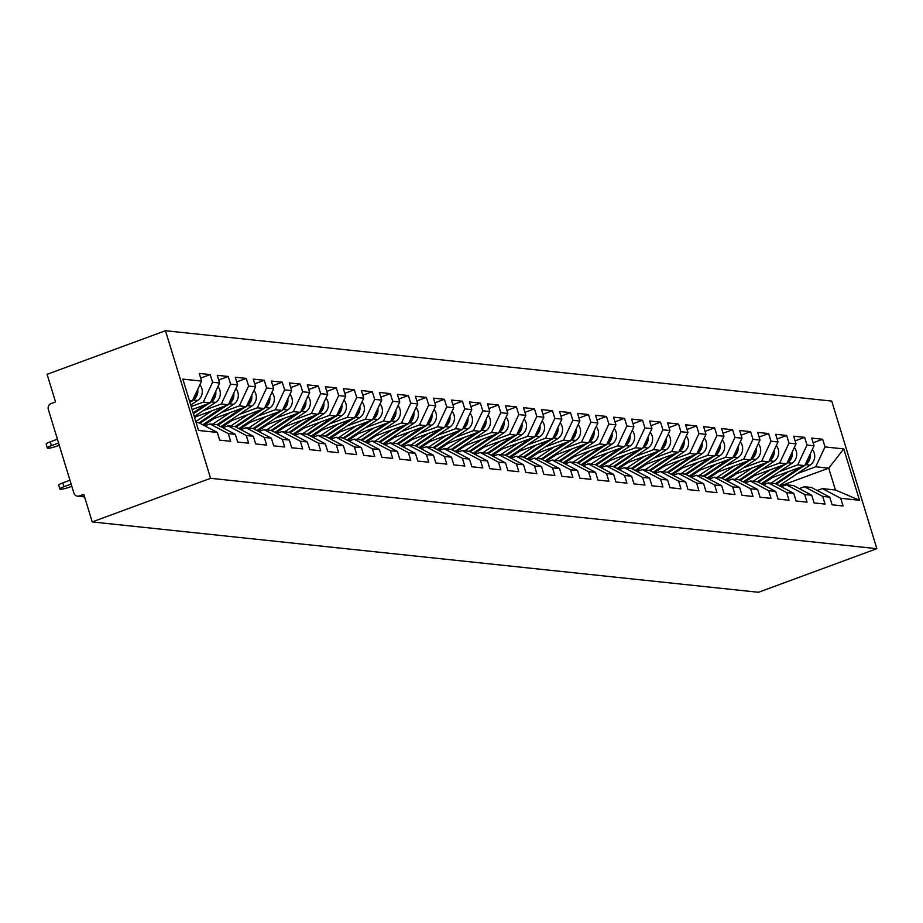 <?xml version="1.0" encoding="UTF-8"?>
<svg xmlns="http://www.w3.org/2000/svg" width="923" height="923" viewBox="0 0 923 923"><rect width="100%" height="100%" fill="white"/><g stroke="black" fill="none" stroke-linecap="round" stroke-linejoin="round"><path stroke-width="1.38" d="M84.581 496.92L77.52 496.182A4.684 4.35 -84 0 1 73.875 493.044L48.342 409.5A4.684 4.35 -84 0 1 51.123 403.547L55.542 401.932L47.096 374.323L165.471 330.722L831.727 401.078L876.85 548.677L210.594 478.31L165.471 330.722M189.792 401.863L192.319 400.94L201.606 381.095L182.835 379.111L198.549 430.476L217.309 432.46L219.651 440.133L230.623 441.286L228.281 433.614L209.971 423.945L204.791 425.849M201.606 381.095L199.253 373.423L210.225 374.576L200.683 378.095M191.223 406.547L203.291 402.093L212.578 382.26L210.225 374.576M212.578 382.26L219.616 382.999L217.274 375.326L228.235 376.48L218.705 379.999M203.129 410.689L221.301 403.997L230.588 384.153L228.235 376.48M230.588 384.153L237.626 384.903L235.284 377.23L246.256 378.384L236.715 381.903M221.139 412.593L239.311 405.901L248.599 386.056L246.256 378.384M248.599 386.056L255.648 386.806L253.294 379.134L264.266 380.288L254.725 383.806M239.161 414.496L257.332 407.804L266.609 387.96L264.266 380.288M266.609 387.96L273.658 388.71L271.304 381.037L282.276 382.191L272.735 385.71M257.171 416.4L275.342 409.708L284.63 389.864L282.276 382.191M284.63 389.864L291.668 390.614L289.326 382.93L300.298 384.095L290.757 387.602M275.181 418.304L293.352 411.612L302.64 391.767L300.298 384.095M302.64 391.767L309.678 392.506L307.336 384.833L318.308 385.999L308.767 389.506M293.191 420.207L311.363 413.516L320.65 393.671L318.308 385.999M320.65 393.671L327.7 394.409L325.346 386.737L336.318 387.902L326.777 391.41M311.213 422.111L329.384 415.408L338.66 395.575L336.318 387.902M338.66 395.575L345.71 396.313L343.368 388.641L354.328 389.794L344.787 393.313M329.223 424.015L347.394 417.311L356.682 397.478L354.328 389.794M356.682 397.478L363.72 398.217L361.378 390.544L372.35 391.698L362.808 395.217M347.233 425.907L365.404 419.215L374.692 399.382L372.35 391.698M374.692 399.382L381.73 400.121L379.388 392.448L390.36 393.602L380.818 397.121M365.243 427.811L383.426 421.119L392.702 401.274L390.36 393.602M392.702 401.274L399.751 402.024L397.398 394.352L408.37 395.506L398.828 399.024M383.264 429.714L401.436 423.022L410.712 403.178L408.37 395.506M410.712 403.178L417.761 403.928L415.419 396.255L426.38 397.409L416.838 400.928M401.274 431.618L419.446 424.926L428.734 405.082L426.38 397.409M428.734 405.082L435.771 405.832L433.429 398.148L444.401 399.313L434.86 402.82M419.284 433.522L437.456 426.83L446.744 406.985L444.401 399.313M446.744 406.985L453.781 407.735L451.439 400.051L462.411 401.217L452.87 404.724M437.306 435.425L455.477 428.734L464.754 408.889L462.411 401.217M464.754 408.889L471.803 409.627L469.449 401.955L480.421 403.12L470.88 406.628M455.316 437.329L473.487 430.637L482.775 410.793L480.421 403.12M482.775 410.793L489.813 411.531L487.471 403.859L498.432 405.012L488.89 408.531M473.326 439.233L491.498 432.529L500.785 412.696L498.432 405.012M500.785 412.696L507.823 413.435L505.481 405.762L516.453 406.916L506.912 410.435M491.336 441.136L509.508 434.433L518.795 414.6L516.453 406.916M518.795 414.6L525.845 415.338L523.491 407.666L534.463 408.82L524.922 412.339M509.358 443.028L527.529 436.337L536.805 416.492L534.463 408.82M536.805 416.492L543.855 417.242L541.501 409.57L552.473 410.723L542.932 414.242M527.368 444.932L545.539 438.24L554.827 418.396L552.473 410.723M554.827 418.396L561.865 419.146L559.523 411.473L570.483 412.627L560.953 416.146M545.378 446.836L563.549 440.144L572.837 420.3L570.483 412.627M572.837 420.3L579.875 421.05L577.533 413.377L588.505 414.531L578.963 418.05M563.388 448.74L581.559 442.048L590.847 422.203L588.505 414.531M590.847 422.203L597.896 422.953L595.543 415.269L606.515 416.435L596.973 419.942M581.409 450.643L599.581 443.951L608.857 424.107L606.515 416.435M608.857 424.107L615.906 424.845L613.553 417.173L624.525 418.338L614.983 421.846M599.419 452.547L617.591 445.855L626.879 426.011L624.525 418.338M626.879 426.011L633.916 426.749L631.574 419.077L642.535 420.242L633.005 423.749M617.429 454.451L635.601 447.747L644.889 427.914L642.535 420.242M644.889 427.914L651.926 428.653L649.584 420.98L660.556 422.134L651.015 425.653M635.439 456.354L653.611 449.651L662.899 429.818L660.556 422.134M662.899 429.818L669.948 430.556L667.594 422.884L678.567 424.038L669.025 427.557M653.461 458.246L671.632 451.555L680.909 431.722L678.567 424.038M680.909 431.722L687.958 432.46L685.616 424.788L696.577 425.941L687.035 429.46M671.471 460.15L689.643 453.458L698.93 433.614L696.577 425.941M698.93 433.614L705.968 434.364L703.626 426.691L714.598 427.845L705.057 431.364M689.481 462.054L707.653 455.362L716.94 435.518L714.598 427.845M716.94 435.518L723.978 436.267L721.636 428.595L732.608 429.749L723.067 433.268M707.491 463.957L725.663 457.266L734.95 437.421L732.608 429.749M734.95 437.421L742 438.171L739.646 430.487L750.618 431.652L741.077 435.16M725.513 465.861L743.684 459.169L752.96 439.325L750.618 431.652M752.96 439.325L760.01 440.075L757.668 432.391L768.628 433.556L759.087 437.064M743.523 467.765L761.694 461.073L770.982 441.229L768.628 433.556M770.982 441.229L778.02 441.967L775.678 434.295L786.65 435.46L777.108 438.967M761.533 469.669L779.704 462.977L788.992 443.132L786.65 435.46M788.992 443.132L796.03 443.871L793.688 436.198L804.66 437.352L795.118 440.871M779.554 471.572L797.726 464.869L807.002 445.036L804.66 437.352M807.002 445.036L814.051 445.774L811.698 438.102L822.67 439.256L813.128 442.775M797.564 473.476L815.736 466.773L825.012 446.94L822.67 439.256M825.012 446.94L843.784 448.913L859.486 500.278L840.726 498.293L822.416 488.625L817.236 490.528M228.281 433.614L235.319 434.364L237.661 442.036L248.633 443.19L246.291 435.518L253.329 436.267L255.683 443.94L266.643 445.094L264.301 437.421L271.35 438.171L273.693 445.844L284.665 446.997L282.311 439.325L289.361 440.063L291.703 447.747L302.675 448.901L300.333 441.229L307.371 441.967L309.724 449.639L320.685 450.805L318.343 443.132L325.381 443.871L327.734 451.543L338.706 452.708L336.353 445.036L343.402 445.774L345.744 453.447L356.716 454.612L354.363 446.928L361.412 447.678L363.754 455.351L374.726 456.516L372.384 448.832L379.422 449.582L381.776 457.254L392.736 458.408L390.394 450.736L397.432 451.485L399.786 459.158L410.758 460.312L408.404 452.639L415.454 453.389L417.796 461.062L428.768 462.215L426.414 454.543L433.464 455.281L435.806 462.965L446.778 464.119L444.436 456.447L451.474 457.185L453.828 464.869L464.788 466.023L462.446 458.35L469.495 459.089L471.838 466.761L482.81 467.926L480.456 460.254L487.506 460.992L489.848 468.665L500.82 469.83L498.478 462.158L505.516 462.896L507.858 470.568L518.83 471.734L516.488 464.05L523.526 464.8L525.879 472.472L536.84 473.626L534.498 465.953L541.547 466.703L543.889 474.376L554.861 475.53L552.508 467.857L559.557 468.607L561.899 476.28L572.871 477.433L570.529 469.761L577.567 470.511L579.909 478.183L590.882 479.337L588.539 471.665L595.577 472.403L597.931 480.087L608.892 481.241L606.549 473.568L613.599 474.307L615.941 481.979L626.913 483.144L624.559 475.472L631.609 476.21L633.951 483.883L644.923 485.048L642.581 477.376L649.619 478.114L651.961 485.786L662.933 486.952L660.591 479.268L667.629 480.018L669.983 487.69L680.955 488.855L678.601 481.171L685.651 481.921L687.993 489.594L698.965 490.748L696.611 483.075L703.661 483.825L706.003 491.498L716.975 492.651L714.633 484.979L721.671 485.729L724.024 493.401L734.985 494.555L732.643 486.883L739.681 487.621L742.034 495.305L753.006 496.459L750.653 488.786L757.702 489.525L760.044 497.209L771.017 498.362L768.663 490.69L775.712 491.428L778.054 499.101L789.027 500.266L786.684 492.594L793.722 493.332L796.076 501.004L807.037 502.17L804.694 494.497L811.732 495.236L814.086 502.908L825.058 504.073L822.705 496.389L829.754 497.139L832.096 504.812L843.068 505.966L840.726 498.293M192.146 409.547L210.329 402.843L203.291 402.093M209.971 423.945L217.009 424.684L235.319 434.364M210.329 402.843L219.616 382.999M194.488 417.219L228.35 404.747L221.301 403.997M246.291 435.518L227.981 425.838L222.812 427.753M227.981 425.838L235.019 426.588L253.329 436.267M228.35 404.747L237.626 384.903M209.902 420.08L246.36 406.651L239.311 405.901M264.301 437.421L245.991 427.741L240.822 429.645M245.991 427.741L253.04 428.491L271.35 438.171M246.36 406.651L255.648 386.806M227.912 421.984L264.37 408.543L257.332 407.804M282.311 439.325L264.013 429.645L258.832 431.549M264.013 429.645L271.05 430.395L289.361 440.063M264.37 408.543L273.658 388.71M245.922 423.876L282.38 410.447L275.342 409.708M300.333 441.229L282.023 431.549L276.842 433.452M282.023 431.549L289.061 432.299L307.371 441.967M282.38 410.447L291.668 390.614M263.943 425.78L300.402 412.35L293.352 411.612M318.343 443.132L300.033 433.452L294.864 435.356M300.033 433.452L307.082 434.191L325.381 443.871M300.402 412.35L309.678 392.506M281.953 427.684L318.412 414.254L311.363 413.516M336.353 445.036L318.043 435.356L312.874 437.26M318.043 435.356L325.092 436.094L343.402 445.774M318.412 414.254L327.7 394.409M299.963 429.587L336.422 416.158L329.384 415.408M354.363 446.928L336.064 437.26L330.884 439.163M336.064 437.26L343.102 437.998L361.412 447.678M336.422 416.158L345.71 396.313M317.974 431.491L354.432 418.061L347.394 417.311M372.384 448.832L354.074 439.163L348.894 441.067M354.074 439.163L361.112 439.902L379.422 449.582M354.432 418.061L363.72 398.217M335.995 433.395L372.454 419.965L365.404 419.215M390.394 450.736L372.084 441.067L366.916 442.971M372.084 441.067L379.134 441.805L397.432 451.485M372.454 419.965L381.73 400.121M354.005 435.298L390.464 421.869L383.426 421.119M408.404 452.639L390.094 442.959L384.926 444.874M390.094 442.959L397.144 443.709L415.454 453.389M390.464 421.869L399.751 402.024M372.015 437.202L408.474 423.761L401.436 423.022M426.414 454.543L408.116 444.863L402.936 446.767M408.116 444.863L415.154 445.613L433.464 455.281M408.474 423.761L417.761 403.928M390.037 439.094L426.495 425.665L419.446 424.926M444.436 456.447L426.126 446.767L420.957 448.67M426.126 446.767L433.164 447.517L451.474 457.185M426.495 425.665L435.771 405.832M408.047 440.998L444.505 427.568L437.456 426.83M462.446 458.35L444.136 448.67L438.967 450.574M444.136 448.67L451.185 449.42L469.495 459.089M444.505 427.568L453.781 407.735M426.057 442.902L462.515 429.472L455.477 428.734M480.456 460.254L462.146 450.574L456.977 452.478M462.146 450.574L469.196 451.312L487.506 460.992M462.515 429.472L471.803 409.627M444.067 444.805L480.525 431.376L473.487 430.637M498.478 462.158L480.168 452.478L474.987 454.381M480.168 452.478L487.206 453.216L505.516 462.896M480.525 431.376L489.813 411.531M462.088 446.709L498.547 433.279L491.498 432.529M516.488 464.05L498.178 454.381L493.009 456.285M498.178 454.381L505.216 455.12L523.526 464.8M498.547 433.279L507.823 413.435M480.098 448.613L516.557 435.183L509.508 434.433M534.498 465.953L516.188 456.285L511.019 458.189M516.188 456.285L523.237 457.023L541.547 466.703M516.557 435.183L525.845 415.338M498.108 450.516L534.567 437.087L527.529 436.337M552.508 467.857L534.198 458.177L529.029 460.092M534.198 458.177L541.247 458.927L559.557 468.607M534.567 437.087L543.855 417.242M516.119 452.42L552.577 438.99L545.539 438.24M570.529 469.761L552.219 460.081L547.039 461.985M552.219 460.081L559.257 460.831L577.567 470.511M552.577 438.99L561.865 419.146M534.14 454.324L570.599 440.882L563.549 440.144M588.539 471.665L570.229 461.985L565.061 463.888M570.229 461.985L577.267 462.735L595.577 472.403M570.599 440.882L579.875 421.05M552.15 456.216L588.609 442.786L581.559 442.048M606.549 473.568L588.239 463.888L583.071 465.792M588.239 463.888L595.289 464.638L613.599 474.307M588.609 442.786L597.896 422.953M570.16 458.12L606.619 444.69L599.581 443.951M624.559 475.472L606.249 465.792L601.081 467.696M606.249 465.792L613.299 466.53L631.609 476.21M606.619 444.69L615.906 424.845M588.17 460.023L624.629 446.594L617.591 445.855M642.581 477.376L624.271 467.696L619.091 469.599M624.271 467.696L631.309 468.434L649.619 478.114M624.629 446.594L633.916 426.749M606.192 461.927L642.65 448.497L635.601 447.747M660.591 479.268L642.281 469.599L637.112 471.503M642.281 469.599L649.331 470.338L667.629 480.018M642.65 448.497L651.926 428.653M624.202 463.831L660.66 450.401L653.611 449.651M678.601 481.171L660.291 471.503L655.122 473.407M660.291 471.503L667.341 472.241L685.651 481.921M660.66 450.401L669.948 430.556M642.212 465.734L678.67 452.305L671.632 451.555M696.611 483.075L678.313 473.407L673.132 475.31M678.313 473.407L685.351 474.145L703.661 483.825M678.67 452.305L687.958 432.46M660.222 467.638L696.68 454.208L689.643 453.458M714.633 484.979L696.323 475.299L691.142 477.214M696.323 475.299L703.361 476.049L721.671 485.729M696.68 454.208L705.968 434.364M678.243 469.542L714.702 456.1L707.653 455.362M732.643 486.883L714.333 477.203L709.164 479.106M714.333 477.203L721.382 477.952L739.681 487.621M714.702 456.1L723.978 436.267M696.254 471.434L732.712 458.004L725.663 457.266M750.653 488.786L732.343 479.106L727.174 481.01M732.343 479.106L739.392 479.856L757.702 489.525M732.712 458.004L742 438.171M714.264 473.337L750.722 459.908L743.684 459.169M768.663 490.69L750.364 481.01L745.184 482.914M750.364 481.01L757.402 481.76L775.712 491.428M750.722 459.908L760.01 440.075M732.274 475.241L768.744 461.812L761.694 461.073M786.684 492.594L768.374 482.914L763.206 484.817M768.374 482.914L775.412 483.652L793.722 493.332M768.744 461.812L778.02 441.967M750.295 477.145L786.754 463.715L779.704 462.977M804.694 494.497L786.384 484.817L781.216 486.721M786.384 484.817L793.434 485.556L811.732 495.236M786.754 463.715L796.03 443.871M768.305 479.049L804.764 465.619L797.726 464.869M822.705 496.389L804.395 486.721L799.226 488.625M804.395 486.721L811.444 487.459L829.754 497.139M804.764 465.619L814.051 445.774M780.016 486.086L828.727 468.146L815.736 466.773M822.416 488.625L835.407 489.986L828.727 468.146L843.784 448.913M859.486 500.278L835.407 489.986M876.85 548.677L758.475 592.278L92.219 521.922L210.594 478.31M192.319 400.94L189.423 400.628M196.091 422.48L198.999 422.78L217.309 432.46M92.219 521.922L83.785 494.313L79.366 495.939L84.443 496.482M77.52 496.182A4.684 4.35 -84 0 0 79.366 495.939M761.475 483.906A11.561 10.73 -84 0 0 762.975 483.479A11.561 10.73 -84 0 0 765.179 482.348L772.436 477.526M808.836 456.931A10.315 9.576 96 0 1 805.929 463.127M799.929 467.396L775.458 483.675M788.392 471.653L771.04 483.191M810.163 454.07A10.315 9.576 96 0 1 805.664 464.65L805.018 465.088M812.332 449.443A10.315 9.576 96 0 1 810.106 465.123L779.231 485.671M803.529 466.069L776.358 484.148M762.986 482.591A11.561 10.73 -84 0 0 763.713 483.167M743.453 482.002A11.561 10.73 -84 0 0 744.965 481.575A11.561 10.73 -84 0 0 747.169 480.445L754.414 475.622M790.815 455.027A10.315 9.576 96 0 1 787.919 461.223M781.919 465.492L757.448 481.783M770.382 469.749L753.03 481.287M792.153 452.166A10.315 9.576 96 0 1 787.654 462.746L786.996 463.184M794.322 447.54A10.315 9.576 96 0 1 792.096 463.219L761.21 483.767M785.519 464.165L758.337 482.256M744.976 480.687A11.561 10.73 -84 0 0 745.692 481.275M725.443 480.098A11.561 10.73 -84 0 0 726.943 479.672A11.561 10.73 -84 0 0 729.158 478.541L736.404 473.73M772.805 453.124A10.315 9.576 96 0 1 769.909 459.319M763.909 463.588L739.438 479.879M752.36 467.846L735.008 479.395M774.143 450.274A10.315 9.576 96 0 1 769.632 460.854L768.986 461.281M776.312 445.636A10.315 9.576 96 0 1 774.085 461.315L743.2 481.864M767.509 462.273L740.327 480.352M726.966 478.783A11.561 10.73 -84 0 0 727.682 479.372M707.433 478.195A11.561 10.73 -84 0 0 708.933 477.768A11.561 10.73 -84 0 0 711.148 476.649L718.394 471.826M754.795 451.22A10.315 9.576 96 0 1 751.887 457.416M745.888 461.696L721.417 477.976M734.35 465.942L716.998 477.491M756.122 448.37A10.315 9.576 96 0 1 751.622 458.95L750.976 459.377M758.291 443.732A10.315 9.576 96 0 1 756.064 459.412L725.19 479.96M749.488 460.369L722.317 478.449M708.945 476.879A11.561 10.73 -84 0 0 709.672 477.468M689.412 476.291A11.561 10.73 -84 0 0 690.923 475.864A11.561 10.73 -84 0 0 693.127 474.745L700.384 469.922M736.773 449.316A10.315 9.576 96 0 1 733.877 455.512M727.878 459.792L703.407 476.072M716.34 464.038L698.988 475.587M738.112 446.467A10.315 9.576 96 0 1 733.612 457.047L732.966 457.473M740.281 441.829A10.315 9.576 96 0 1 738.054 457.508L707.168 478.056M731.478 458.466L704.307 476.545M690.935 474.976A11.561 10.73 -84 0 0 691.662 475.564M671.402 474.387A11.561 10.73 -84 0 0 672.913 473.961A11.561 10.73 -84 0 0 675.117 472.841L682.362 468.019M718.763 447.413A10.315 9.576 96 0 1 715.867 453.608M709.868 457.889L685.397 474.168M698.33 462.135L680.978 473.684M720.102 444.563A10.315 9.576 96 0 1 715.602 455.143L714.944 455.57M722.271 439.925A10.315 9.576 96 0 1 720.044 455.616L689.158 476.153M713.467 456.562L686.285 474.641M672.925 473.072A11.561 10.73 -84 0 0 673.64 473.661M653.392 472.484A11.561 10.73 -84 0 0 654.892 472.057A11.561 10.73 -84 0 0 657.107 470.938L664.352 466.115M700.753 445.509A10.315 9.576 96 0 1 697.857 451.705M691.858 455.985L667.387 472.264M680.309 460.231L662.956 471.78M702.091 442.659A10.315 9.576 96 0 1 697.58 453.239L696.934 453.666M704.261 438.021A10.315 9.576 96 0 1 702.034 453.712L671.148 474.26M695.446 454.658L668.275 472.738M654.915 471.168A11.561 10.73 -84 0 0 655.63 471.757M635.382 470.592A11.561 10.73 -84 0 0 636.882 470.165A11.561 10.73 -84 0 0 639.097 469.034L646.342 464.211M682.743 443.605A10.315 9.576 96 0 1 679.836 449.801M673.836 454.081L649.365 470.361M662.299 458.339L644.946 469.876M684.07 440.756A10.315 9.576 96 0 1 679.57 451.335L678.924 451.774M686.239 436.118A10.315 9.576 96 0 1 684.012 451.809L653.138 472.357M677.436 452.755L650.265 470.834M636.893 469.265A11.561 10.73 -84 0 0 637.62 469.853M617.36 468.688A11.561 10.73 -84 0 0 618.871 468.261A11.561 10.73 -84 0 0 621.075 467.13L628.321 462.308M664.722 441.713A10.315 9.576 96 0 1 661.826 447.909M655.826 452.178L631.355 468.457M644.289 456.435L626.936 467.973M666.06 438.852A10.315 9.576 96 0 1 661.56 449.432L660.914 449.87M668.229 434.214A10.315 9.576 96 0 1 666.002 449.905L635.116 470.453M659.426 450.851L632.255 468.93M618.883 467.373A11.561 10.73 -84 0 0 619.61 467.949M599.35 466.784A11.561 10.73 -84 0 0 600.861 466.357A11.561 10.73 -84 0 0 603.065 465.227L610.311 460.404M646.711 439.81A10.315 9.576 96 0 1 643.816 446.005M637.816 450.274L613.345 466.553M626.279 454.531L608.926 466.069M648.05 436.948A10.315 9.576 96 0 1 643.55 447.528L642.893 447.967M650.219 432.322A10.315 9.576 96 0 1 647.992 448.001L617.106 468.549M641.416 448.947L614.233 467.026M600.873 465.469A11.561 10.73 -84 0 0 601.588 466.057M581.34 464.88A11.561 10.73 -84 0 0 582.84 464.454A11.561 10.73 -84 0 0 585.055 463.323L592.301 458.5M628.701 437.906A10.315 9.576 96 0 1 625.806 444.101M619.806 448.37L595.335 464.661M608.257 452.628L590.905 464.177M630.04 435.045A10.315 9.576 96 0 1 625.529 445.624L624.883 446.063M632.209 430.418A10.315 9.576 96 0 1 629.982 446.097L599.096 466.646M623.394 447.044L596.223 465.134M582.863 463.565A11.561 10.73 -84 0 0 583.578 464.154M563.33 462.977A11.561 10.73 -84 0 0 564.83 462.55A11.561 10.73 -84 0 0 567.034 461.431L574.291 456.608M610.691 436.002A10.315 9.576 96 0 1 607.784 442.198M601.784 446.467L577.313 462.758M590.247 450.724L572.895 462.273M612.018 433.152A10.315 9.576 96 0 1 607.519 443.732L606.873 444.159M614.187 428.514A10.315 9.576 96 0 1 611.961 444.194L581.086 464.742M605.384 445.151L578.213 463.231M564.841 461.662A11.561 10.73 -84 0 0 565.568 462.25M545.308 461.073A11.561 10.73 -84 0 0 546.82 460.646A11.561 10.73 -84 0 0 549.023 459.527L556.269 454.704M592.67 434.098A10.315 9.576 96 0 1 589.774 440.294M583.774 444.574L559.303 460.854M572.237 448.82L554.885 460.369M594.008 431.249A10.315 9.576 96 0 1 589.509 441.829L588.851 442.255M596.177 426.611A10.315 9.576 96 0 1 593.95 442.29L563.065 462.838M587.374 443.248L560.203 461.327M546.831 459.758A11.561 10.73 -84 0 0 547.547 460.346M527.298 459.169A11.561 10.73 -84 0 0 528.798 458.743A11.561 10.73 -84 0 0 531.013 457.623L538.259 452.801M574.66 432.195A10.315 9.576 96 0 1 571.764 438.39M565.764 442.671L541.293 458.95M554.215 446.917L536.874 458.466M575.998 429.345A10.315 9.576 96 0 1 571.499 439.925L570.841 440.352M578.167 424.707A10.315 9.576 96 0 1 575.94 440.398L545.055 460.935M569.364 441.344L542.182 459.423M528.821 457.854A11.561 10.73 -84 0 0 529.537 458.443M509.288 457.266A11.561 10.73 -84 0 0 510.788 456.839A11.561 10.73 -84 0 0 513.003 455.72L520.249 450.897M556.65 430.291A10.315 9.576 96 0 1 553.754 436.487M547.754 440.767L523.272 457.047M536.205 445.013L518.853 456.562M557.988 427.441A10.315 9.576 96 0 1 553.477 438.021L552.831 438.448M560.157 422.803A10.315 9.576 96 0 1 557.93 438.494L527.045 459.043M551.343 439.44L524.172 457.52M510.8 455.95A11.561 10.73 -84 0 0 511.527 456.539M491.278 455.374A11.561 10.73 -84 0 0 492.778 454.935A11.561 10.73 -84 0 0 494.982 453.816L502.239 448.993M538.64 428.387A10.315 9.576 96 0 1 535.732 434.583M529.733 438.863L505.262 455.143M518.195 443.109L500.843 454.658M539.967 425.538A10.315 9.576 96 0 1 535.467 436.118L534.821 436.556M542.136 420.9A10.315 9.576 96 0 1 539.909 436.591L509.035 457.139M533.332 437.537L506.162 455.616M492.79 454.047A11.561 10.73 -84 0 0 493.517 454.635M473.257 453.47A11.561 10.73 -84 0 0 474.768 453.043A11.561 10.73 -84 0 0 476.972 451.912L484.217 447.09M520.618 426.484A10.315 9.576 96 0 1 517.722 432.691M511.723 436.96L487.252 453.239M500.185 441.217L482.833 452.755M521.957 423.634A10.315 9.576 96 0 1 517.457 434.214L516.799 434.652M524.126 418.996A10.315 9.576 96 0 1 521.899 434.687L491.013 455.235M515.322 435.633L488.14 453.712M474.78 452.143A11.561 10.73 -84 0 0 475.495 452.731M455.247 451.566A11.561 10.73 -84 0 0 456.747 451.139A11.561 10.73 -84 0 0 458.962 450.009L466.207 445.186M502.608 424.592A10.315 9.576 96 0 1 499.712 430.787M493.713 435.056L469.242 451.335M482.164 439.313L464.811 450.851M503.946 421.73A10.315 9.576 96 0 1 499.447 432.31L498.789 432.749M506.116 417.104A10.315 9.576 96 0 1 503.889 432.783L473.003 453.331M497.312 433.729L470.13 451.809M456.77 450.251A11.561 10.73 -84 0 0 457.485 450.828M437.237 449.663A11.561 10.73 -84 0 0 438.737 449.236A11.561 10.73 -84 0 0 440.952 448.105L448.197 443.282M484.598 422.688A10.315 9.576 96 0 1 481.702 428.883M475.703 433.152L451.22 449.443M464.154 437.41L446.801 448.947M485.936 419.827A10.315 9.576 96 0 1 481.425 430.406L480.779 430.845M488.094 415.2A10.315 9.576 96 0 1 485.879 430.879L454.993 451.428M479.291 431.826L452.12 449.916M438.748 448.347A11.561 10.73 -84 0 0 439.475 448.936M419.227 447.759A11.561 10.73 -84 0 0 420.726 447.332A11.561 10.73 -84 0 0 422.93 446.201L430.187 441.39M466.588 420.784A10.315 9.576 96 0 1 463.681 426.98M457.681 431.249L433.21 447.54M446.144 435.506L428.791 447.055M467.915 417.934A10.315 9.576 96 0 1 463.415 428.514L462.769 428.941M470.084 413.296A10.315 9.576 96 0 1 467.857 428.976L436.983 449.524M461.281 429.933L434.11 448.013M420.738 446.444A11.561 10.73 -84 0 0 421.465 447.032M401.205 445.855A11.561 10.73 -84 0 0 402.716 445.428A11.561 10.73 -84 0 0 404.92 444.309L412.166 439.486M448.566 418.88A10.315 9.576 96 0 1 445.671 425.076M439.671 429.357L415.2 445.636M428.134 433.602L410.781 445.151M449.905 416.031A10.315 9.576 96 0 1 445.405 426.611L444.748 427.037M452.074 411.393A10.315 9.576 96 0 1 449.847 427.072L418.961 447.62M443.271 428.03L416.088 446.109M402.728 444.54A11.561 10.73 -84 0 0 403.443 445.128M383.195 443.951A11.561 10.73 -84 0 0 384.695 443.525A11.561 10.73 -84 0 0 386.91 442.405L394.156 437.583M430.556 416.977A10.315 9.576 96 0 1 427.661 423.172M421.661 427.453L397.19 443.732M410.112 431.699L392.76 443.248M431.895 414.127A10.315 9.576 96 0 1 427.384 424.707L426.738 425.134M434.064 409.489A10.315 9.576 96 0 1 431.837 425.168L400.951 445.717M425.261 426.126L398.078 444.205M384.718 442.636A11.561 10.73 -84 0 0 385.433 443.225M365.185 442.048A11.561 10.73 -84 0 0 366.685 441.621A11.561 10.73 -84 0 0 368.9 440.502L376.146 435.679M412.546 415.073A10.315 9.576 96 0 1 409.639 421.269M403.639 425.549L379.168 441.829M392.102 429.795L374.75 441.344M413.873 412.223A10.315 9.576 96 0 1 409.374 422.803L408.727 423.23M416.042 407.585A10.315 9.576 96 0 1 413.827 423.276L382.941 443.813M407.239 424.222L380.068 442.302M366.696 440.733A11.561 10.73 -84 0 0 367.423 441.321M347.163 440.144A11.561 10.73 -84 0 0 348.675 439.717A11.561 10.73 -84 0 0 350.878 438.598L358.136 433.775M394.525 413.169A10.315 9.576 96 0 1 391.629 419.365M385.629 423.645L361.158 439.925M374.092 427.891L356.74 439.44M395.863 410.32A10.315 9.576 96 0 1 391.364 420.9L390.717 421.326M398.032 405.682A10.315 9.576 96 0 1 395.805 421.373L364.92 441.921M389.229 422.319L362.058 440.398M348.686 438.829A11.561 10.73 -84 0 0 349.413 439.417M329.153 438.252A11.561 10.73 -84 0 0 330.665 437.825A11.561 10.73 -84 0 0 332.868 436.694L340.114 431.872M376.515 411.266A10.315 9.576 96 0 1 373.619 417.461M367.619 421.742L343.148 438.021M356.082 425.999L338.729 437.537M377.853 408.416A10.315 9.576 96 0 1 373.354 418.996L372.696 419.434M380.022 403.778A10.315 9.576 96 0 1 377.795 419.469L346.91 440.017M371.219 420.415L344.037 438.494M330.676 436.925A11.561 10.73 -84 0 0 331.392 437.514M311.143 436.348A11.561 10.73 -84 0 0 312.643 435.921A11.561 10.73 -84 0 0 314.858 434.791L322.104 429.968M358.505 409.374A10.315 9.576 96 0 1 355.609 415.569M349.609 419.838L325.138 436.118M338.06 424.095L320.708 435.633M359.843 406.512A10.315 9.576 96 0 1 355.332 417.092L354.686 417.531M362.012 401.886A10.315 9.576 96 0 1 359.785 417.565L328.9 438.113M353.209 418.511L326.027 436.591M312.666 435.033A11.561 10.73 -84 0 0 313.382 435.61M293.133 434.445A11.561 10.73 -84 0 0 294.633 434.018A11.561 10.73 -84 0 0 296.848 432.887L304.094 428.064M340.495 407.47A10.315 9.576 96 0 1 337.587 413.666M331.588 417.934L307.117 434.214M320.05 422.192L302.698 433.729M341.822 404.609A10.315 9.576 96 0 1 337.322 415.188L336.676 415.627M343.991 399.982A10.315 9.576 96 0 1 341.764 415.662L310.889 436.21M335.187 416.608L308.017 434.687M294.645 433.129A11.561 10.73 -84 0 0 295.372 433.718M275.112 432.541A11.561 10.73 -84 0 0 276.623 432.114A11.561 10.73 -84 0 0 278.827 430.983L286.084 426.161M322.473 405.566A10.315 9.576 96 0 1 319.577 411.762M313.578 416.031L289.107 432.322M302.04 420.288L284.688 431.837M323.811 402.705A10.315 9.576 96 0 1 319.312 413.285L318.666 413.723M325.981 398.078A10.315 9.576 96 0 1 323.754 413.758L292.868 434.306M317.177 414.704L290.007 432.795M276.635 431.226A11.561 10.73 -84 0 0 277.362 431.814M257.102 430.637A11.561 10.73 -84 0 0 258.613 430.21A11.561 10.73 -84 0 0 260.817 429.091L268.062 424.268M304.463 403.663A10.315 9.576 96 0 1 301.567 409.858M295.568 414.127L271.097 430.418M284.03 418.384L266.678 429.933M305.801 400.813A10.315 9.576 96 0 1 301.302 411.393L300.644 411.82M307.97 396.175A10.315 9.576 96 0 1 305.744 411.854L274.858 432.402M299.167 412.812L271.985 430.891M258.625 429.322A11.561 10.73 -84 0 0 259.34 429.91M239.092 428.734A11.561 10.73 -84 0 0 240.591 428.307A11.561 10.73 -84 0 0 242.807 427.187L250.052 422.365M286.453 401.759A10.315 9.576 96 0 1 283.557 407.954M277.558 412.235L253.087 428.514M266.009 416.481L248.656 428.03M287.791 398.909A10.315 9.576 96 0 1 283.28 409.489L282.634 409.916M289.96 394.271A10.315 9.576 96 0 1 287.734 409.95L256.848 430.499M281.146 410.908L253.975 428.987M240.615 427.418A11.561 10.73 -84 0 0 241.33 428.007M221.082 426.83A11.561 10.73 -84 0 0 222.581 426.403A11.561 10.73 -84 0 0 224.785 425.284L232.042 420.461M268.443 399.855A10.315 9.576 96 0 1 265.536 406.051M259.536 410.331L235.065 426.611M247.999 414.577L230.646 426.126M269.77 397.005A10.315 9.576 96 0 1 265.27 407.585L264.624 408.012M271.939 392.367A10.315 9.576 96 0 1 269.712 408.058L238.838 428.595M263.136 409.004L235.965 427.084M222.593 425.515A11.561 10.73 -84 0 0 223.32 426.103M203.06 424.926A11.561 10.73 -84 0 0 204.571 424.499A11.561 10.73 -84 0 0 206.775 423.38L214.021 418.557M250.421 397.951A10.315 9.576 96 0 1 247.526 404.147M241.526 408.428L217.055 424.707M229.989 412.673L212.636 424.222M251.76 395.102A10.315 9.576 96 0 1 247.26 405.682L246.603 406.108M253.929 390.464A10.315 9.576 96 0 1 251.702 406.155L220.816 426.703M245.126 407.101L217.955 425.18M204.583 423.611A11.561 10.73 -84 0 0 205.298 424.199M232.411 396.048A10.315 9.576 96 0 1 229.515 402.243M223.516 406.524L199.045 422.803M211.978 410.77L195.803 421.534M194.603 417.588L196.011 416.654M233.75 393.198A10.315 9.576 96 0 1 229.25 403.778L228.592 404.216M235.919 388.56A10.315 9.576 96 0 1 233.692 404.251L202.806 424.799M227.116 405.197L199.933 423.276M214.401 394.144A10.315 9.576 96 0 1 211.505 400.351M205.506 404.62L193.149 412.835M193.957 408.877L192.284 409.985M215.74 391.294A10.315 9.576 96 0 1 211.229 401.874L210.582 402.313M217.909 386.656A10.315 9.576 96 0 1 215.682 402.347L194.292 416.573M209.094 403.293L193.426 413.723M59.868 489.017L58.691 485.186A7.026 1.085 -17 0 1 62.822 482.856L63.987 486.698A7.026 1.085 163 0 0 59.868 489.017A7.026 1.085 163 0 0 69.19 487.24L71.809 486.271M62.822 482.856L69.963 480.225M63.987 486.698L71.129 484.067M47.327 447.99L46.15 444.159A7.026 1.085 -17 0 1 50.269 441.829L51.446 445.659A7.026 1.085 163 0 0 47.327 447.99A7.026 1.085 163 0 0 56.649 446.213L59.268 445.244M196.391 392.252A10.315 9.576 96 0 1 193.484 398.448M58.587 443.028L51.446 445.659M197.718 389.391A10.315 9.576 96 0 1 193.219 399.971L192.572 400.409M199.887 384.764A10.315 9.576 96 0 1 197.66 400.444L190.761 405.035M191.084 401.39L189.896 402.186M57.422 439.198L50.269 441.829M810.106 465.123L805.664 464.65M792.096 463.219L787.654 462.746M774.085 461.315L769.632 460.854M756.064 459.412L751.622 458.95M738.054 457.508L733.612 457.047M720.044 455.616L715.602 455.143M702.034 453.712L697.58 453.239M684.012 451.809L679.57 451.335M666.002 449.905L661.56 449.432M647.992 448.001L643.55 447.528M629.982 446.097L625.529 445.624M611.961 444.194L607.519 443.732M593.95 442.29L589.509 441.829M575.94 440.398L571.499 439.925M557.93 438.494L553.477 438.021M539.909 436.591L535.467 436.118M521.899 434.687L517.457 434.214M503.889 432.783L499.447 432.31M485.879 430.879L481.425 430.406M467.857 428.976L463.415 428.514M449.847 427.072L445.405 426.611M431.837 425.168L427.384 424.707M413.827 423.276L409.374 422.803M395.805 421.373L391.364 420.9M377.795 419.469L373.354 418.996M359.785 417.565L355.332 417.092M341.764 415.662L337.322 415.188M323.754 413.758L319.312 413.285M305.744 411.854L301.302 411.393M287.734 409.95L283.28 409.489M269.712 408.058L265.27 407.585M251.702 406.155L247.26 405.682M233.692 404.251L229.25 403.778M215.682 402.347L211.229 401.874M197.66 400.444L193.219 399.971"/></g></svg>
